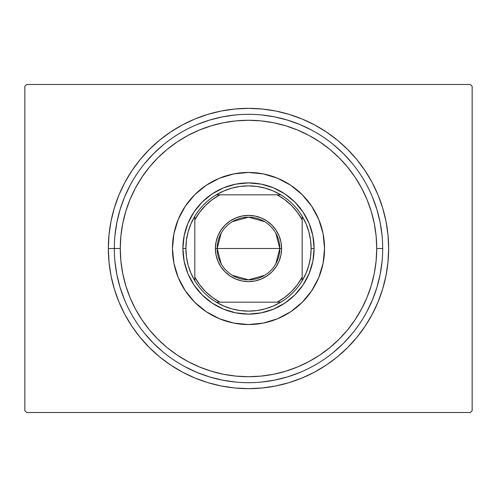 <?xml version="1.0" encoding="UTF-8"?>
<svg xmlns="http://www.w3.org/2000/svg" width="497" height="497" viewBox="0 0 497 497"><rect width="100%" height="100%" fill="white"/><g stroke="black" fill="none" stroke-linecap="round" stroke-linejoin="round"><path stroke-width="0.75" d="M108.346 248.5L114.31 248.5L108.346 248.5L109.023 262.236L111.036 275.841L114.378 289.186L119.013 302.133L124.896 314.57L131.966 326.367L140.16 337.413L149.398 347.602L159.587 356.84L170.633 365.034L182.43 372.104L194.867 377.987L207.814 382.622L221.159 385.964L234.764 387.977L248.5 388.654L262.236 387.977L275.841 385.964L289.186 382.622L302.133 377.987L314.57 372.104L326.367 365.034L337.413 356.84L347.602 347.602L356.84 337.413L365.034 326.367L372.104 314.57L377.987 302.133L382.622 289.186L385.964 275.841L387.977 262.236L388.654 248.5A140.154 140.154 0 0 1 248.5 388.654A140.154 140.154 0 0 1 108.346 248.5A140.154 140.154 0 0 1 248.5 108.346A140.154 140.154 0 0 1 388.654 248.5L387.977 234.764L385.964 221.159L382.622 207.814L377.987 194.867L372.104 182.43L365.034 170.633L356.84 159.587L347.602 149.398L337.413 140.16L326.367 131.966L314.57 124.896L302.133 119.013L289.186 114.378L275.841 111.036L262.236 109.023L248.5 108.346L234.764 109.023L221.159 111.036L207.814 114.378L194.867 119.013L182.43 124.896L170.633 131.966L159.587 140.16L149.398 149.398L140.16 159.587L131.966 170.633L124.896 182.43L119.013 194.867L114.378 207.814L111.036 221.159L109.023 234.764L108.346 248.5M382.69 248.5L376.726 248.5A128.226 128.226 0 0 1 248.5 376.726A128.226 128.226 0 0 1 120.274 248.5L114.31 248.5A134.19 134.19 0 0 0 248.5 382.69A134.19 134.19 0 0 0 382.69 248.5A134.19 134.19 0 0 1 248.5 382.69A134.19 134.19 0 0 1 114.31 248.5A134.19 134.19 0 0 1 248.5 114.31A134.19 134.19 0 0 1 382.69 248.5A134.19 134.19 0 0 0 248.5 114.31A134.19 134.19 0 0 0 114.31 248.5L120.274 248.5L120.889 261.068L122.74 273.518L125.797 285.719L130.034 297.573L135.414 308.948L141.881 319.739L149.38 329.846L157.829 339.171L167.154 347.62L177.261 355.119L188.052 361.586L199.427 366.966L211.281 371.203L223.482 374.26L235.932 376.111L248.5 376.726L261.068 376.111L273.518 374.26L285.719 371.203L297.573 366.966L308.948 361.586L319.739 355.119L329.846 347.62L339.171 339.171L347.62 329.846L355.119 319.739L361.586 308.948L366.966 297.573L371.203 285.719L374.26 273.518L376.111 261.068L376.726 248.5L376.111 235.932L374.26 223.482L371.203 211.281L366.966 199.427L361.586 188.052L355.119 177.261L347.62 167.154L339.171 157.829L329.846 149.38L319.739 141.881L308.948 135.414L297.573 130.034L285.719 125.797L273.518 122.74L261.068 120.889L248.5 120.274L235.932 120.889L223.482 122.74L211.281 125.797L199.427 130.034L188.052 135.414L177.261 141.881L167.154 149.38L157.829 157.829L149.38 167.154L141.881 177.261L135.414 188.052L130.034 199.427L125.797 211.281L122.74 223.482L120.889 235.932L120.274 248.5A128.226 128.226 0 0 1 248.5 120.274A128.226 128.226 0 0 1 376.726 248.5L382.69 248.5M470.361 84.49L26.639 84.49L470.361 84.49L472.15 86.279L472.15 410.721L472.15 86.279L470.361 84.49M26.639 412.51L470.361 412.51L26.639 412.51L24.85 410.721L24.85 86.279L24.85 410.721L26.639 412.51M472.15 410.721L470.361 412.51L472.15 410.721M24.85 86.279L26.639 84.49L24.85 86.279M382.044 235.348L380.112 222.321L376.912 209.548L372.477 197.147L376.912 209.548L380.112 222.321L382.044 235.348M352.23 163.37L343.39 153.61L333.63 144.77L343.39 153.61L352.23 163.37M311.756 130.158L299.853 124.523L287.452 120.088L274.679 116.888L261.652 114.956L274.679 116.888L287.452 120.088L299.853 124.523L311.756 130.158M235.348 114.956L222.321 116.888L209.548 120.088L197.147 124.523L209.548 120.088L222.321 116.888L235.348 114.956M163.37 144.77L153.61 153.61L144.77 163.37L153.61 153.61L163.37 144.77M130.158 185.244L124.523 197.147L120.088 209.548L116.888 222.321L114.956 235.348L116.888 222.321L120.088 209.548L124.523 197.147L130.158 185.244M114.956 261.652L116.888 274.679L120.088 287.452L124.523 299.853L120.088 287.452L116.888 274.679L114.956 261.652M144.77 333.63L153.61 343.39L163.37 352.23L153.61 343.39L144.77 333.63M185.244 366.842L197.147 372.477L209.548 376.912L222.321 380.112L235.348 382.044L222.321 380.112L209.548 376.912L197.147 372.477L185.244 366.842M261.652 382.044L274.679 380.112L287.452 376.912L299.853 372.477L287.452 376.912L274.679 380.112L261.652 382.044M333.63 352.23L343.39 343.39L352.23 333.63L343.39 343.39L333.63 352.23M366.842 311.756L372.477 299.853L376.912 287.452L380.112 274.679L382.044 261.652L380.112 274.679L376.912 287.452L372.477 299.853L366.842 311.756M172.459 248.5A76.041 76.041 0 0 1 248.5 172.459A76.041 76.041 0 0 1 324.541 248.5L323.081 263.335L318.751 277.599L311.725 290.745L302.269 302.269L290.745 311.725L277.599 318.751L263.335 323.081L248.5 324.541L233.665 323.081L219.401 318.751L206.255 311.725L194.731 302.269L185.275 290.745L178.249 277.599L173.919 263.335L172.459 248.5L173.919 233.665L178.249 219.401L185.275 206.255L194.731 194.731L206.255 185.275L219.401 178.249L233.665 173.919L248.5 172.459L263.335 173.919L277.599 178.249L290.745 185.275L302.269 194.731L311.725 206.255L318.751 219.401L323.081 233.665L324.541 248.5A76.041 76.041 0 0 1 248.5 324.541A76.041 76.041 0 0 1 172.459 248.5M314.104 248.5L312.843 261.298L309.109 273.605L303.046 284.949L294.889 294.889L284.949 303.046L273.605 309.109L261.298 312.843L248.5 314.104L235.702 312.843L223.395 309.109L212.051 303.046L202.111 294.889L193.954 284.949L187.891 273.605L184.157 261.298L182.896 248.5L184.157 235.702L187.891 223.395L193.954 212.051L202.111 202.111L212.051 193.954L223.395 187.891L235.702 184.157L248.5 182.896L261.298 184.157L273.605 187.891L284.949 193.954L294.889 202.111L303.046 212.051L309.109 223.395L312.843 235.702L314.104 248.5L311.122 248.5A62.622 62.622 0 0 1 302.176 280.755L306.034 273.22L308.842 265.236L310.55 256.943L311.122 248.5L310.55 240.057L308.842 231.764L306.034 223.78L302.176 216.245A62.622 62.622 0 0 1 311.122 248.5L314.104 248.5A65.604 65.604 0 0 1 248.5 314.104A65.604 65.604 0 0 1 182.896 248.5A65.604 65.604 0 0 0 248.5 314.104A65.604 65.604 0 0 0 314.104 248.5A65.604 65.604 0 0 0 248.5 182.896A65.604 65.604 0 0 0 182.896 248.5A65.604 65.604 0 0 1 248.5 182.896A65.604 65.604 0 0 1 314.104 248.5M275.835 233.223L279.811 248.5A31.311 31.311 0 0 0 248.5 217.189A31.311 31.311 0 0 0 217.189 248.5L215.4 248.5A33.1 33.1 0 0 1 248.5 215.4A33.1 33.1 0 0 1 281.6 248.5L217.189 248.5A31.311 31.311 0 0 1 248.5 217.189A31.311 31.311 0 0 1 279.811 248.5L275.835 263.777M221.165 263.777L217.189 248.5L221.165 233.223M232.379 221.656L248.5 217.189L264.621 221.656M280.755 302.176A62.622 62.622 0 0 1 216.245 302.176L223.78 306.034L231.764 308.842L240.057 310.55L248.5 311.122L256.943 310.55L265.236 308.842L273.22 306.034L280.755 302.176A62.622 62.622 0 0 0 302.176 280.755L302.176 216.245A62.622 62.622 0 0 0 280.755 194.824L273.22 190.966L265.236 188.158L256.943 186.45L248.5 185.878L240.057 186.45L231.764 188.158L223.78 190.966L216.245 194.824A62.622 62.622 0 0 1 280.755 194.824L216.245 194.824A62.622 62.622 0 0 0 194.824 216.245L190.966 223.78L188.158 231.764L186.45 240.057L185.878 248.5L182.896 248.5L185.878 248.5L186.45 256.943L188.158 265.236L190.966 273.22L194.824 280.755A62.622 62.622 0 0 1 194.824 216.245L194.824 280.755A62.622 62.622 0 0 0 216.245 302.176L280.755 302.176A62.622 62.622 0 0 0 302.176 280.755L302.176 219.873L297.38 212.287L291.515 205.485L284.713 199.62L277.127 194.824L219.873 194.824L212.287 199.62L205.485 205.485L199.62 212.287L194.824 219.873L194.824 277.127L199.62 284.713L205.485 291.515L212.287 297.38L219.873 302.176L277.127 302.176L284.713 297.38L291.515 291.515L297.38 284.713L302.176 277.127A60.833 60.833 0 0 1 277.127 302.176L280.755 302.176M187.891 223.395L193.954 212.051M223.395 187.891L235.702 184.157M273.605 187.891L284.949 193.954M309.109 223.395L312.843 235.702M309.109 273.605L303.046 284.949M273.605 309.109L261.298 312.843M223.395 309.109L212.051 303.046M187.891 273.605L184.157 261.298M215.4 248.5L216.033 242.045L217.922 235.833L220.979 230.111L225.098 225.098L230.111 220.979L235.833 217.922L242.045 216.033L248.5 215.4L254.955 216.033L261.167 217.922L266.889 220.979L271.902 225.098L276.021 230.111L279.078 235.833L280.967 242.045L281.6 248.5L280.967 254.955L279.078 261.167L276.021 266.889L271.902 271.902L266.889 276.021L261.167 279.078L254.955 280.967L248.5 281.6L242.045 280.967L235.833 279.078L230.111 276.021L225.098 271.902L220.979 266.889L217.922 261.167L216.033 254.955L215.4 248.5L279.811 248.5A31.311 31.311 0 0 1 248.5 279.811A31.311 31.311 0 0 1 217.189 248.5A31.311 31.311 0 0 0 248.5 279.811A31.311 31.311 0 0 0 279.811 248.5L281.6 248.5A33.1 33.1 0 0 1 248.5 281.6A33.1 33.1 0 0 1 215.4 248.5M194.824 216.245A62.622 62.622 0 0 1 216.245 194.824L219.873 194.824A60.833 60.833 0 0 0 194.824 219.873L194.824 216.245M280.755 194.824A62.622 62.622 0 0 1 302.176 216.245L302.176 219.873A60.833 60.833 0 0 0 277.127 194.824L280.755 194.824M216.245 302.176A62.622 62.622 0 0 1 194.824 280.755L194.824 277.127A60.833 60.833 0 0 0 219.873 302.176L216.245 302.176M264.621 275.344L248.5 279.811L232.379 275.344"/></g></svg>
